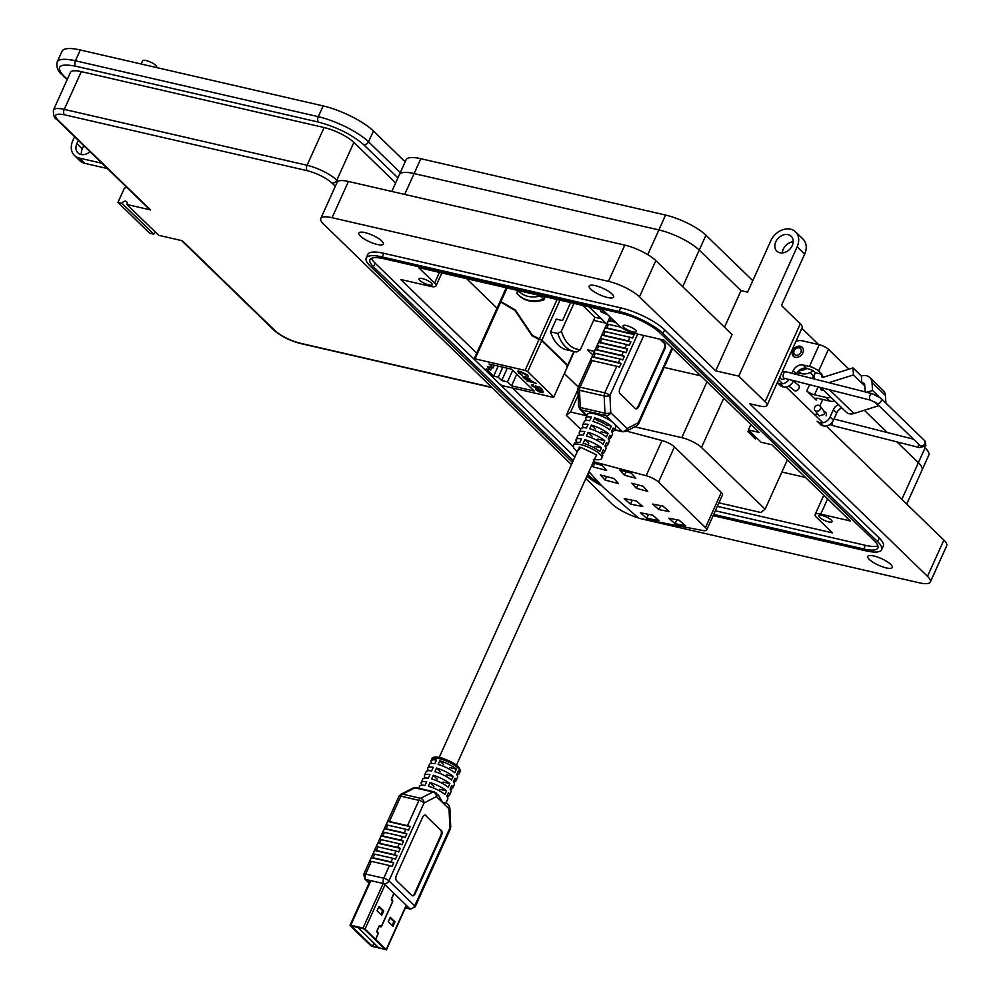 <?xml version="1.0" encoding="UTF-8"?>
<svg xmlns="http://www.w3.org/2000/svg" width="1000" height="1000" viewBox="0 0 1000 1000"><rect width="100%" height="100%" fill="white"/><g stroke="black" fill="none" stroke-linecap="round" stroke-linejoin="round"><path stroke-width="1.5" d="M820.9 387.575L846.2 412.125A10.325 7.975 -45.9 0 0 849.3 413.775A10.325 7.975 -45.9 0 0 853.962 413.512L878.6 405.75L874.575 401.85M814.15 378.95A10.325 7.975 134.1 0 1 815.025 373.587L815.387 372.775L821.975 374.3L821.612 375.1A2.062 1.6 -45.9 0 0 823.375 377.238L853 367.9L853.45 374.925L828.863 382.688M795.275 357.287A6.3 4.862 -45.9 0 0 802.125 354.087A6.3 4.862 -45.9 0 0 802.15 347.238A6.3 4.862 -45.9 0 0 800.263 346.238A6.3 4.862 -45.9 0 0 793.413 349.438A6.3 4.862 -45.9 0 0 793.375 356.275A6.3 4.862 -45.9 0 0 795.275 357.287M826.038 415.887A3.513 2.712 -45.9 0 0 825.8 412.475A3.513 2.712 -45.9 0 0 824.75 411.912A3.513 2.712 -45.9 0 0 824.712 411.912M865.15 391.887L864.688 384.787A3.038 2.35 -45.9 0 0 864.112 383.462A3.038 2.35 -45.9 0 0 861.825 383.05L853.45 374.925M864.762 385.913L861.825 383.05L861.363 376.012L853 367.9M815.387 372.775L813 370.462L806.4 368.225L803.05 364.988L809.425 366.45A7.338 1.975 24.3 0 1 818.625 371.05L821.975 374.3M861.363 376.012A11.3 8.725 134.1 0 1 869.862 377.537A11.3 8.725 134.1 0 1 872.025 382.475L872.537 390.438L866.712 392.275M869.862 377.537L883.25 390.525A11.3 8.725 134.1 0 1 885.425 395.475L885.913 403.1M795.913 341.425A12.387 9.562 134.1 0 1 802.35 340.812L819.25 344.7A7.338 1.975 24.3 0 1 828.45 349.3L848.925 369.175M789.062 379.5A8.263 6.375 134.1 0 1 780.075 383.7L779.412 383.55A8.263 6.375 134.1 0 1 777.337 382.575M803.05 364.988A8.263 6.375 -45.9 0 0 793.2 370.712L792.013 373.338M793.2 370.712L796.55 373.963A8.263 6.375 134.1 0 1 806.4 368.225M879.013 396.725L872.537 390.438M838.438 404.588A8.263 6.375 -45.9 0 0 833.375 409.7L836.725 412.95A8.263 6.375 134.1 0 1 841.787 407.837M836.725 412.95L833.45 420.2A8.263 6.375 134.1 0 1 823.6 425.938L822.938 425.788A8.263 6.375 134.1 0 1 820.462 424.462L817.113 421.213A8.263 6.375 134.1 0 0 819.587 422.537L823.6 425.938M815.662 415.7A8.263 6.375 134.1 0 1 816.287 413.775L816.737 412.762M819.837 405.887L822.738 399.475M833.375 409.7L830.1 416.95A8.263 6.375 134.1 0 1 820.25 422.688M793.538 380.637L793.275 381.213A8.263 6.375 134.1 0 1 783.425 386.95L782.763 386.8A8.263 6.375 134.1 0 1 780.288 385.475L777.325 382.6M391.8 191.45L399.425 174.562A32.2 8.662 24.3 0 1 414.1 173.562A32.2 8.662 -155.7 0 0 399.425 174.562L406.138 159.7A32.2 8.662 24.3 0 1 420.812 158.7L665.6 215.062A32.2 8.662 24.3 0 1 705.95 235.225L752.788 280.675M801.85 328.288L818.625 344.562M924.513 447.312L925.075 447.863A32.2 8.662 24.3 0 1 928.763 455.2L922.05 470.062A32.2 8.662 -155.7 0 0 918.375 462.725A32.2 8.662 24.3 0 1 922.05 470.062L906.712 504.05M724.5 327.238L741.025 290.637L699.237 250.087A32.2 8.662 -155.7 0 0 658.9 229.925L414.1 173.562L658.888 229.925A32.2 8.662 24.3 0 1 699.237 250.087L741.025 290.637L747.6 292.15L770.85 240.675A16.525 12.763 134.1 0 1 790.562 229.2A16.525 12.763 134.1 0 1 795.512 231.85A16.525 12.763 134.1 0 1 797.175 246.737L738.75 376.138L765.1 401.712A16.513 4.438 24.3 0 1 766.988 405.475A16.513 4.438 24.3 0 1 759.475 405.988L749.6 403.713L927.5 576.35A24.775 6.662 24.3 0 1 930.337 582A24.775 6.662 24.3 0 1 919.062 582.762L642.675 519.138A24.775 6.662 24.3 0 1 640.625 518.612M864.3 410.25L887.237 432.512L864.3 410.25M896.875 441.875L918.363 462.725L896.875 441.875M793.763 356.6A6.3 4.862 134.1 0 1 794.3 349.862A6.3 4.862 134.1 0 1 800.975 346.925A6.3 4.862 134.1 0 1 802.487 347.612M795.85 355.2A4.2 3.237 134.1 0 1 794.175 350.75A4.2 3.237 134.1 0 1 799.175 347.837A4.2 3.237 134.1 0 1 800.863 352.287A4.2 3.237 134.1 0 1 795.85 355.2M823.175 389.775A1.388 1.062 134.1 0 1 821.213 389.85M822.75 389.363A1.388 1.062 134.1 0 1 820.775 389.425A11.513 8.888 134.1 0 1 820.188 387.388M788.8 386.025L794.488 390.588A3.35 2.212 -51.2 0 0 798.95 388.325A3.35 2.212 -51.2 0 0 798.675 385.363L793.337 381.075M824.013 411.238L824.438 414.338L819.237 415.938L814.837 410.3A3.35 2.888 142.1 0 1 820.125 406.188A3.35 2.888 142.1 0 1 814.837 410.3M335.312 186.275L331.938 183C325.538 177.525 317.337 173.425 307.312 170.7L64.488 114.787C55.587 113.162 53.35 114.85 57.775 119.875L150.588 209.938L126.925 204.5L158.675 235.3L182.338 240.75L275.15 330.812C281.55 336.287 289.762 340.387 299.788 343.113L491.788 387.325M126.838 187.438L124.45 188.05L117.95 202.425L149.7 233.238L153.775 234.175A3.075 2.375 134.1 0 1 155.588 232.312M126.925 204.5A3.075 2.375 -45.9 0 0 126.625 201.725A3.075 2.375 -45.9 0 0 122.037 203.363L153.775 234.175M117.95 202.425L122.037 203.363M150.588 209.938A4.1 3.162 134.1 0 1 149.362 209.288L56.55 119.225C54.35 118.375 53.312 115.337 53.412 110.113L70.462 72.362A23.75 6.388 -155.7 0 1 81.287 71.625L324.113 127.537A23.75 6.388 -155.7 0 1 353.875 142.4L395.65 182.938M397.925 177.9L363.663 144.662C351.925 134.625 336.875 127.1 318.512 122.1L75.675 66.188C59.4 63.212 55.3 66.325 63.388 75.525A4.1 3.162 134.1 0 1 62.162 74.875C57.85 71.413 56.188 67.125 57.15 62.025L62.025 51.238A40.138 10.8 24.3 0 1 80.312 50L323.137 105.913A40.138 10.8 24.3 0 1 373.425 131.025L405.175 161.838M81.475 154.575A10.237 7.912 134.1 0 1 82.287 148.875L83.763 145.625M74.588 136.725L72.787 140.688A16.387 12.65 -45.9 0 0 74.438 155.45L79.85 160.712A16.387 12.65 -45.9 0 0 84.775 163.337L107.362 168.538M101.95 163.275L79.35 158.075L84.775 163.337M90 151.675A10.237 7.912 134.1 0 1 77.9 152.838A10.237 7.912 134.1 0 1 76.875 143.613L78.338 140.375M74.438 155.45A16.387 12.65 -45.9 0 0 79.35 158.075M156.475 67.537L156.65 67.15A7.713 2.075 -155.7 0 0 155.775 65.388A7.713 2.075 -155.7 0 0 148.212 61.175A7.713 2.075 -155.7 0 0 142.587 60.788L141.137 64M607.525 297.5A13.425 3.613 -155.7 0 0 613.638 297.087A13.425 3.613 -155.7 0 0 608.212 291.112A13.425 3.613 -155.7 0 0 595.288 285.637A13.425 3.613 -155.7 0 0 589.175 286.05A13.425 3.613 -155.7 0 0 594.587 292.038A13.425 3.613 -155.7 0 0 607.525 297.5M377.212 244.475A13.425 3.613 -155.7 0 0 383.325 244.062A13.425 3.613 -155.7 0 0 377.9 238.075A13.425 3.613 -155.7 0 0 364.975 232.6A13.425 3.613 -155.7 0 0 358.862 233.025A13.425 3.613 -155.7 0 0 364.275 239A13.425 3.613 -155.7 0 0 377.212 244.475M886.137 567.875A13.425 3.613 -155.7 0 0 892.25 567.45A13.425 3.613 -155.7 0 0 886.838 561.475A13.425 3.613 -155.7 0 0 873.9 556A13.425 3.613 -155.7 0 0 867.788 556.413A13.425 3.613 -155.7 0 0 873.213 562.4A13.425 3.613 -155.7 0 0 886.137 567.875M779.912 252.763A10.325 7.975 -45.9 0 0 791.15 247.512A10.325 7.975 -45.9 0 0 791.2 236.287A10.325 7.975 -45.9 0 0 788.1 234.638A10.325 7.975 -45.9 0 0 776.862 239.887A10.325 7.975 -45.9 0 0 776.825 251.112A10.325 7.975 -45.9 0 0 779.912 252.763M766.988 405.475L802.175 327.55A16.513 4.438 -155.7 0 0 800.288 323.787L781.462 305.512L804.7 254.037A16.525 12.763 -45.9 0 0 803.05 239.15L795.512 231.85M826.038 397.438L829.8 401.1L818.275 398.438A6.188 1.663 -155.7 0 0 815.462 398.638A6.188 1.663 -155.7 0 0 816.162 400.05L806.75 390.913A6.188 1.663 -155.7 0 0 814.513 394.787L826.038 397.438A14.45 11.162 -45.9 0 0 831.075 397.45M632.95 331.925A7.225 1.938 -155.7 0 0 636.237 331.7A7.225 1.938 -155.7 0 0 633.325 328.475A7.225 1.938 -155.7 0 0 626.362 325.525A7.225 1.938 -155.7 0 0 623.075 325.75A7.225 1.938 -155.7 0 0 625.988 328.975A7.225 1.938 -155.7 0 0 632.95 331.925M828.737 521.912A7.225 1.938 -155.7 0 0 832.025 521.688A7.225 1.938 -155.7 0 0 829.112 518.462A7.225 1.938 -155.7 0 0 822.15 515.513A7.225 1.938 -155.7 0 0 818.863 515.737A7.225 1.938 -155.7 0 0 821.775 518.962A7.225 1.938 -155.7 0 0 828.737 521.912M428.963 284.962A7.225 1.938 -155.7 0 0 432.25 284.738A7.225 1.938 -155.7 0 0 429.338 281.512A7.225 1.938 -155.7 0 0 422.375 278.562A7.225 1.938 -155.7 0 0 419.075 278.788A7.225 1.938 -155.7 0 0 422 282.013A7.225 1.938 -155.7 0 0 428.963 284.962M571.425 464.6L323.6 224.125A24.775 6.662 24.3 0 1 320.775 218.475A24.775 6.662 24.3 0 1 332.062 217.712L608.438 281.35A24.775 6.662 24.3 0 1 639.475 296.85L715.713 370.838L738.75 376.138M638.45 517.987A24.775 6.662 24.3 0 1 611.638 503.625L585.825 478.575M881.663 549.7L883.3 546.075A35.1 9.438 -155.7 0 0 879.275 538.075L664.663 329.825A35.1 9.438 -155.7 0 0 620.7 307.85L383.8 253.312A35.1 9.438 -155.7 0 0 367.812 254.4L366.175 258.025A35.1 9.438 24.3 0 1 382.163 256.938L619.062 311.475A35.1 9.438 24.3 0 1 663.025 333.45L877.638 541.7A35.1 9.438 24.3 0 1 881.663 549.7A35.1 9.438 24.3 0 1 865.675 550.788L713.138 515.662M930.337 582L946.7 545.75A24.775 6.662 -155.7 0 0 943.863 540.1L826.263 425.975M778.612 379.75L782.738 383.75M786.087 387L822.913 422.738M715.713 370.838L732.075 334.588L655.837 260.6A24.775 6.662 -155.7 0 0 624.8 245.1L348.425 181.462A24.775 6.662 -155.7 0 0 337.137 182.237L320.775 218.475M601.938 485.925A35.1 9.438 24.3 0 1 586.912 476.175M572.463 462.3L370.2 266.025A35.1 9.438 24.3 0 1 366.175 258.025M782.362 252.938A10.325 7.975 134.1 0 1 793.188 241.775M713.7 514.4L863.787 548.962A30.962 8.325 -155.7 0 0 877.9 548A30.962 8.325 -155.7 0 0 874.35 540.938L659.737 332.688A30.962 8.325 -155.7 0 0 620.938 313.3L384.05 258.762A30.962 8.325 -155.7 0 0 369.95 259.725A30.962 8.325 -155.7 0 0 373.488 266.788L573.225 460.6M587.638 474.575L588.1 475.037A30.962 8.325 -155.7 0 0 599.362 483.175M799.375 370.275A14.45 11.162 -45.9 0 0 807.225 368.425M798.688 370.9L801.562 373.688A14.45 11.162 -45.9 0 0 813.188 370.65M801.562 373.688L797.237 372.7M829.8 401.1A14.45 11.162 -45.9 0 0 834.85 401.1M877.9 545.825A30.962 8.325 24.3 0 1 865.425 545.337L715.337 510.775M574.862 456.975L375.125 263.163A30.962 8.325 24.3 0 1 371.575 258.275M717.337 506.362L832.513 532.875L816.513 517.35A12.387 3.325 24.3 0 1 815.1 514.525A12.387 3.325 24.3 0 1 820.738 514.15L850.337 520.962L771.762 444.7L761.062 442.238L748.388 429.938L759.087 432.4L663.975 340.112L634.362 333.288A12.387 3.325 24.3 0 1 618.85 325.538L602.85 310.012L418.6 267.6L434.6 283.125A12.387 3.325 24.3 0 1 436.012 285.938A12.387 3.325 24.3 0 1 430.375 286.325L400.763 279.513L476.712 353.2M573.387 447.013L512.55 387.987M750.875 424.438L748.388 429.938M351.325 925.837L372.463 946.438L373.938 943.188M406.213 905.238L386.188 949.587L375.65 939.375L378.038 934.087A1.15 0.663 103 0 0 377.875 932.5L377.1 930.837L379.175 926.237L379.825 925.738L380.525 926.637A1.15 0.663 103 0 0 381.587 926.237L392.575 901.9A1.15 0.663 103 0 0 392.413 900.3L391.637 898.65L393.713 894.038M374.162 943.4L372.725 946.562L385.125 949.388L375.65 939.375M351.3 925.9L363.938 928.812L375.562 939.275L365.025 929.062L385.05 884.712M383.188 883.5L363.05 928.075L365.025 929.062M363.05 928.075L350.75 925.238L370.875 880.662M386.188 949.587L371.375 946.188L350.213 925.65L350.75 925.238M388.288 921.675L392.975 926.225L394.95 921.838L390.262 917.288L388.288 921.675M393.612 893.95L391.538 898.55A1.15 0.663 103 0 0 391.712 900.15L392.475 901.8L381.488 926.137L380.85 926.65L380.15 925.75A1.15 0.663 103 0 0 379.087 926.137L377 930.75A1.15 0.663 103 0 0 377.175 932.35L377.938 934L375.562 939.275M377.05 910.775L381.737 915.312L383.713 910.938L379.025 906.388L377.05 910.775M380.9 914.513L382.625 910.688L378.775 906.938M392.137 925.413L393.862 921.587L390.012 917.85M393.862 921.587L394.95 921.838M382.625 910.688L383.713 910.938M611.275 426.175L606.388 425.037A9.438 2.537 -155.7 0 0 597.438 420.575L594.637 417.85A15.488 4.162 24.3 0 1 611.275 426.175L609.637 429.8A15.488 4.162 -155.7 0 0 593 421.475L594.637 417.85M577.175 451.85L573.612 447.8L573.6 445.087A15.488 4.162 24.3 0 1 580.65 444.6A15.488 4.162 24.3 0 1 595.575 450.925A15.488 4.162 24.3 0 1 601.825 457.825L602.65 456.012A15.488 4.162 -155.7 0 0 601.7 453.375L603.337 449.75A15.488 4.162 24.3 0 1 604.288 452.388A15.488 4.162 24.3 0 1 601.75 453.425M599.825 451.55A15.488 4.162 -155.7 0 0 583.175 443.237L584.812 439.613A15.488 4.162 24.3 0 1 601.462 447.925L599.825 451.55M604.288 452.388L605.925 448.762A15.488 4.162 -155.7 0 0 604.975 446.125L606.613 442.5A15.488 4.162 24.3 0 1 607.562 445.138A15.488 4.162 24.3 0 1 605.025 446.175M603.1 444.3A15.488 4.162 -155.7 0 0 586.45 435.988L588.088 432.35A15.488 4.162 24.3 0 1 604.738 440.675L603.1 444.3M607.562 445.138L609.2 441.512A15.488 4.162 -155.7 0 0 608.25 438.875L609.888 435.25A15.488 4.162 24.3 0 1 610.837 437.887A15.488 4.162 24.3 0 1 608.3 438.925M606.375 437.05A15.488 4.162 -155.7 0 0 589.725 428.725L591.362 425.1A15.488 4.162 24.3 0 1 608.013 433.425L606.375 437.05M610.837 437.887L612.463 434.263A15.488 4.162 -155.7 0 0 611.525 431.625L613.162 428A15.488 4.162 24.3 0 1 614.1 430.637A15.488 4.162 24.3 0 1 611.575 431.675M614.1 430.637L615.737 427.013A15.488 4.162 -155.7 0 0 613.975 423.488A15.488 4.162 -155.7 0 0 594.562 413.787A15.488 4.162 -155.7 0 0 587.513 414.263L585.875 417.887A15.488 4.162 24.3 0 1 591.35 417.1L589.712 420.725A15.488 4.162 -155.7 0 0 584.237 421.525L582.6 425.15A15.488 4.162 24.3 0 1 588.075 424.35L586.438 427.975A15.488 4.162 -155.7 0 0 580.962 428.775L579.325 432.4A15.488 4.162 24.3 0 1 584.8 431.6L583.162 435.225A15.488 4.162 -155.7 0 0 577.688 436.025L576.05 439.65A15.488 4.162 24.3 0 1 581.525 438.85L579.888 442.475A15.488 4.162 -155.7 0 0 574.412 443.275L573.6 445.087M578.638 406.438A4.125 1.475 -2.6 0 0 580.275 407.525L579.487 390.275A4.125 1.475 177.4 0 1 577.85 389.188L578.638 406.438L579.888 409.212A4.125 3.188 -45.9 0 0 581.125 409.875L605.8 415.562L622.137 431.4L614.55 429.663M593.737 356.95A4.125 1.113 24.3 0 0 592.038 356.912L590.4 360.538A4.125 1.113 24.3 0 1 592.1 360.575L616.788 366.262A4.125 1.113 24.3 0 1 619.438 367.212L621.075 363.587A4.125 1.113 24.3 0 0 618.425 362.638L593.737 356.95L595.375 353.325L620.062 359.012A4.125 1.113 24.3 0 1 622.712 359.963L624.35 356.337A4.125 1.113 24.3 0 0 621.7 355.387L597.013 349.7L598.65 346.075L623.337 351.763A4.125 1.113 24.3 0 1 625.988 352.713L627.625 349.087A4.125 1.113 24.3 0 0 624.975 348.137L600.288 342.45L601.925 338.825L626.613 344.513A4.125 1.113 24.3 0 1 629.263 345.462L630.887 341.838L601.862 335.15A4.125 1.113 24.3 0 1 603.562 335.2L605.2 331.575L629.888 337.25A4.125 1.113 24.3 0 1 632.525 338.212L634.163 334.588L605.125 327.9A4.125 1.113 24.3 0 1 606.838 327.95L608.475 324.325L620.825 327.163M597.013 349.7A4.125 1.113 24.3 0 0 595.312 349.65L593.675 353.288A4.125 1.113 24.3 0 1 595.375 353.325M600.288 342.45A4.125 1.113 24.3 0 0 598.587 342.4L596.95 346.025A4.125 1.113 24.3 0 1 598.65 346.075M601.862 335.15L600.225 338.775A4.125 1.113 24.3 0 1 601.925 338.825M605.125 327.9L603.5 331.525A4.125 1.113 24.3 0 1 605.2 331.575M615.487 322.287L608.4 320.65L606.763 324.275A4.125 1.113 24.3 0 1 608.475 324.325M608.4 320.65A4.125 1.113 24.3 0 1 610.112 320.7L611.25 318.175M615.025 321.825L610.112 320.7M614.45 429.875L622.837 431.8A4.125 2.375 -77 0 1 622.137 431.4A4.125 3.188 -45.9 0 0 627.062 428.537A4.125 3.038 62.9 0 1 625.65 431.463L636.788 425.763A4.125 3.038 -117.1 0 0 638.2 422.85L627.062 428.537L610.737 412.688L609.95 395.438A4.125 1.475 177.4 0 1 604.175 395.95L604.95 413.2A4.125 1.475 -2.6 0 0 610.737 412.688A4.125 3.188 -45.9 0 1 605.8 415.562A4.125 2.375 103 0 1 604.95 413.2L580.275 407.525A4.125 2.375 -77 0 0 581.125 409.875L586.95 415.525M576.95 442.238A15.488 4.162 24.3 0 1 576.05 439.65M580.225 434.988A15.488 4.162 24.3 0 1 579.325 432.4M583.5 427.725A15.488 4.162 24.3 0 1 582.6 425.15M586.775 420.475A15.488 4.162 24.3 0 1 585.875 417.887M631.975 332.638L631.525 333.625A4.125 1.113 24.3 0 1 634.163 334.588M629.888 337.25L628.25 340.887A4.125 1.113 24.3 0 1 630.887 341.838M660.763 339.375L664.688 343.175A4.125 2.375 -77 0 1 664.938 348.638L638.75 406.637A4.125 2.375 -77 0 1 635.938 408.837A4.125 2.375 -77 0 1 635.225 408.438L620.163 393.825A4.125 2.375 -77 0 1 619.913 388.363L643.8 335.462M591.362 425.1L595.3 428.925M601.125 431.838L608.013 433.425M588.088 432.35L592.025 436.175M597.85 439.087L604.738 440.675M584.812 439.613L588.75 443.425M594.575 446.337L601.462 447.925M592.038 356.912L621.075 363.587M664.938 348.638L664.275 348.475A4.125 2.375 103 0 0 664.025 343.025L664.688 343.175M660.1 339.212L664.025 343.025M635.612 408.713A4.125 2.375 103 0 0 638.075 406.488L638.75 406.637M664.275 348.475L638.075 406.488M631.525 333.625L606.838 327.95M595.312 349.65L624.35 356.337M628.25 340.887L603.562 335.2M598.587 342.4L627.625 349.087M439.787 760.812A15.488 4.162 24.3 0 1 456.425 769.125L454.787 772.75A15.488 4.162 -155.7 0 0 438.15 764.438L439.787 760.812L443.725 764.638M446.125 802.663L447.8 798.975A15.488 4.162 -155.7 0 0 446.85 796.338L448.488 792.712A15.488 4.162 24.3 0 1 449.438 795.35L451.062 791.725A15.488 4.162 -155.7 0 0 450.125 789.087L451.763 785.462A15.488 4.162 24.3 0 1 452.7 788.1L454.338 784.475A15.488 4.162 -155.7 0 0 453.4 781.838L455.037 778.213A15.488 4.162 24.3 0 1 455.975 780.85L457.612 777.225A15.488 4.162 -155.7 0 0 456.675 774.587L458.312 770.962A15.488 4.162 24.3 0 1 459.25 773.6A15.488 4.162 24.3 0 1 456.725 774.638M436.512 768.062A15.488 4.162 24.3 0 1 453.15 776.375L451.512 780A15.488 4.162 -155.7 0 0 434.875 771.688L436.512 768.062L440.45 771.888M455.975 780.85A15.488 4.162 24.3 0 1 453.45 781.888M433.237 775.312A15.488 4.162 24.3 0 1 449.875 783.637L448.237 787.262A15.488 4.162 -155.7 0 0 431.6 778.938L433.237 775.312L437.175 779.137M452.7 788.1A15.488 4.162 24.3 0 1 450.175 789.137M429.963 782.562A15.488 4.162 24.3 0 1 446.6 790.888L444.975 794.513A15.488 4.162 -155.7 0 0 428.325 786.188L429.963 782.562L433.9 786.388M449.438 795.35A15.488 4.162 24.3 0 1 446.9 796.388M445.887 802.975L442.75 802.7L436.463 796.6A4.125 3.038 -117.1 0 0 433 791.988L414.9 787.825A4.125 3.038 -117.1 0 0 413.2 788L400.825 794.312A4.125 3.038 62.9 0 1 402.525 794.137L414.9 787.825A4.125 2.375 -77 0 1 416 787.65L434.1 791.825A4.125 2.375 103 0 0 433 791.988L420.625 798.312A4.125 3.038 62.9 0 1 424.1 802.925L388.925 880.812L414.725 905.85L449.888 827.95A4.125 1.475 -2.6 0 0 450.725 827.013L450.363 828.9A4.125 1.113 -155.7 0 0 449.888 827.95L449.025 808.787L442.75 802.7L438.575 795.325L434.1 791.825A4.125 2.375 103 0 1 434.812 792.225M446.1 802.725L448.612 805.075A4.125 3.188 134.1 0 1 449.025 808.787A4.125 1.475 177.4 0 0 449.862 807.85L450.725 827.013M412.113 895.662A4.125 2.375 103 0 0 414.575 893.438L440.775 835.425A4.125 2.375 103 0 0 440.525 829.975L425.462 815.35A4.125 2.375 103 0 0 425.075 815.075M440.525 829.975L425.462 815.35M441.2 830.125A4.125 2.375 -77 0 1 441.438 835.575L440.775 835.425M414.575 893.438L415.25 893.587L441.438 835.575M415.25 893.587A4.125 2.375 -77 0 1 412.438 895.788A4.125 2.375 -77 0 1 411.725 895.387L396.662 880.763A4.125 2.375 -77 0 1 396.425 875.312L422.612 817.312A4.125 2.375 -77 0 1 425.425 815.113A4.125 2.375 -77 0 1 426.125 815.512M407.488 825.662L389.387 821.5L400.825 796.162L418.925 800.337L407.488 825.662A4.125 1.113 24.3 0 1 410.138 826.625L408.5 830.25A4.125 1.113 24.3 0 0 405.85 829.287L404.212 832.913A4.125 1.113 24.3 0 1 406.863 833.875L405.225 837.5A4.125 1.113 24.3 0 0 402.575 836.538L400.938 840.163A4.125 1.113 24.3 0 1 403.587 841.125L401.95 844.75A4.125 1.113 24.3 0 0 399.3 843.787L397.663 847.412A4.125 1.113 24.3 0 1 400.312 848.375L398.675 852A4.125 1.113 24.3 0 0 396.025 851.038L394.387 854.663A4.125 1.113 24.3 0 1 397.038 855.625L395.4 859.25A4.125 1.113 24.3 0 0 392.75 858.288L391.112 861.912A4.125 1.113 24.3 0 1 393.762 862.875L392.125 866.5A4.125 1.113 24.3 0 0 389.475 865.537L383.75 878.225A4.125 1.113 24.3 0 1 388.925 880.812A4.125 3.188 134.1 0 1 384 883.688L409.8 908.713A4.125 3.188 -45.9 0 0 414.725 905.85A4.125 1.113 24.3 0 1 415.2 906.787L450.363 828.9M431.912 763.438A15.488 4.162 24.3 0 1 431.025 760.85A15.488 4.162 24.3 0 1 436.5 760.062L434.862 763.688A15.488 4.162 -155.7 0 0 429.387 764.475L427.75 768.1A15.488 4.162 24.3 0 1 433.225 767.312L431.587 770.938A15.488 4.162 -155.7 0 0 426.112 771.725L424.475 775.35A15.488 4.162 24.3 0 1 429.95 774.562L428.312 778.188A15.488 4.162 -155.7 0 0 422.837 778.975L421.2 782.613A15.488 4.162 24.3 0 1 426.675 781.812L425.037 785.438A15.488 4.162 -155.7 0 0 419.562 786.237L418.65 788.263M428.65 770.688A15.488 4.162 24.3 0 1 427.75 768.1M425.375 777.938A15.488 4.162 24.3 0 1 424.475 775.35M422.1 785.188A15.488 4.162 24.3 0 1 421.2 782.613M369.237 882.763L365.9 879.513L384 883.688A4.125 2.375 103 0 1 383.75 878.225L365.65 874.062L371.375 861.375L389.475 865.537M446.6 790.888L439.725 789.3M449.875 783.637L443 782.05M453.15 776.375L446.275 774.8M456.425 769.125L449.55 767.55M371.375 861.375A4.125 1.113 -155.7 0 0 369.675 861.325L371.312 857.7A4.125 1.113 24.3 0 1 373.013 857.75L374.65 854.125A4.125 1.113 24.3 0 0 372.95 854.075L374.588 850.45A4.125 1.113 24.3 0 1 376.287 850.5L377.925 846.875A4.125 1.113 24.3 0 0 376.225 846.825L377.863 843.2A4.125 1.113 24.3 0 1 379.562 843.25L381.2 839.625A4.125 1.113 24.3 0 0 379.5 839.575L381.138 835.95A4.125 1.113 24.3 0 1 382.837 836L384.475 832.375A4.125 1.113 24.3 0 0 382.762 832.325L384.4 828.7A4.125 1.113 24.3 0 1 386.112 828.75L387.75 825.125L405.85 829.287M410.138 826.625L387.675 821.45L386.037 825.075A4.125 1.113 24.3 0 1 387.75 825.125M387.675 821.45A4.125 1.113 24.3 0 1 389.387 821.5M371.312 857.7L393.762 862.875M373.013 857.75L391.112 861.912M404.212 832.913L386.112 828.75M374.65 854.125L392.75 858.288M406.863 833.875L384.4 828.7M374.588 850.45L397.038 855.625M384.475 832.375L402.575 836.538M376.287 850.5L394.387 854.663M400.938 840.163L382.837 836M377.925 846.875L396.025 851.038M403.587 841.125L381.138 835.95M377.863 843.2L400.312 848.375M381.2 839.625L399.3 843.787M379.562 843.25L397.663 847.412M384.8 949.05L363.9 928.775M384.75 949.163L378.65 947.763L357.825 927.325M363.85 928.888L357.75 927.475M573.888 351.5L567.7 365.213L541.9 340.175L559.975 300.15M570.638 302.6L562.525 320.575L556.275 319.137L550.55 331.825A50.15 28.863 103 0 0 566.875 349.888L574.113 351.55A50.15 28.863 -77 0 1 557.788 333.488L550.55 331.825M525.087 370.387L475.062 358.862L500.737 302.013L514.975 310.413L532 335.737L539.038 339.5L525.087 370.387L527.675 371.675L541.688 340.637L541.35 339.75L541.9 340.175M532.6 335.588L541.2 339.712L532.362 335.363L515.363 310.05L500.938 301.55L507.075 287.962M541.2 339.712L539.038 339.5M567.7 365.213L541.188 340.1M567.938 365.562L553.713 397.188L552.775 397.25L502.75 385.725L500.163 384.438L474.363 359.4L475.062 358.862M566.712 366.362L567.925 365.65M573.938 303.363L561.362 331.213L557.788 333.488M601.263 318.7L594.987 317.312L580.375 349.675L576.8 351.95A50.15 28.863 -77 0 1 574.113 351.55L576.8 351.95M491.85 367.663L490.8 369.975L487.362 366.637L493.125 367.962L494.35 365.238M512.725 370.262L507.475 381.887L501.712 380.55L507.275 368.212M501.712 380.55L498.263 377.212L502.8 367.175M498.2 366.125L493.663 376.15L486.2 368.913L490.8 369.975M518.9 295.35A32.312 24.95 -45.9 0 0 519.188 295.65A32.312 24.95 -45.9 0 0 543.85 299.862L545.25 296.762M553.475 396.712L527.675 371.675M541.688 340.637L567.487 365.675M582.688 305.375L594.987 317.312M588.938 306.812L601.237 318.75M507.475 381.887L511.538 385.825L534.113 391.025L511.625 369.212L489.062 364.012L493.125 367.962M536.85 390.087L537.875 389.338L541.125 392.5L542.938 392.625L542.725 391.488L540.112 389.837L537.575 388.938L536.125 389.963L539.562 392L536.75 389.25M535.612 389.038L536.125 389.963L535.837 388.862M542.938 391.025L542.938 392.625L542.725 391.488M536.312 383.45L532.663 381.8L526.938 380.962L536.312 383.45M527.413 375.825L528.188 376.25L527.625 375.025L520.425 371.375L517.95 371.275L518.475 372.912L522.475 375.438L518.725 371.938L520.812 371.8L528.375 376.425M493.663 376.15L498.263 377.212M525.462 379.538L531.838 381L524.837 376.55L523.425 377.638L525.6 379.237M522.938 376.688L523.425 377.638L523.138 376.5M541.325 389.15L542.225 389.35L540.175 387.362L535.312 385.863L536.862 387.038L536.138 387.762L532.663 386.025L532.688 384.888L531.75 385.788L536.55 388.188L537.837 387.325L537.075 386.712L541.538 388.688M538.263 388.113L537.837 387.325M531.35 385.037L531.75 385.788L531.587 384.862M532.663 386.025L533.125 385.312M511.538 385.825L516.788 374.212M499.812 302.075L500.737 302.013L499.825 302.113M499.862 301.962L500.938 301.55L515.6 310.275M544.475 296.575L543.25 299.288A32.312 24.95 134.1 0 1 518.6 295.062A32.312 24.95 134.1 0 1 516.925 293.225L518.587 290.988C524.062 296.55 531.312 298.212 540.312 295.988L543.85 299.862M532.238 335.975L515.212 310.65M543.15 392.163L541.337 392.038M538.075 388.875L537.062 389.625M526.912 374.325L527.275 375.75M518.688 372.463L518.15 370.812M530.275 380.138L529.375 379.925M538.038 386.863L536.763 387.725M533.337 384.862L532.875 385.562M516.925 293.225L517.575 290.387M541.675 391.788L542.175 390.875L541.675 391.788M529.812 378.975L528.188 379.825L524.225 377.825L524.075 376.925M529.45 378.525L528.4 379.375M524.425 377.362L525.475 376.525M538.7 389.562L541.975 391.337L541.462 392.25L538.812 389.3M541.462 392.25L542.125 390.988M529.4 378.638L525.4 376.7M524.225 377.825L525.275 376.987M752.775 436.337L753.45 434.85M588.938 471.688L600.163 484.062A66.487 17.875 -155.7 0 0 605.425 489.162L638.763 518.263L702.588 530.475A10.488 2.825 -155.7 0 0 706.663 530A10.488 2.825 -155.7 0 0 705.462 527.612L658.55 482.088A10.488 2.825 -155.7 0 0 646.15 475.712L593.438 461.725M591.763 465.425L593.088 466.875L606.638 470.475L601.987 465.35L592.888 462.938M594.65 463.4L593.088 466.875M643.1 486.238L631.737 483.225L636.388 488.35L647.75 491.362L643.1 486.238M637.95 484.875L636.388 488.35M613.9 478.488L600.35 474.9L605 480.025L618.55 483.612L613.9 478.488M606.562 476.55L605 480.025M619.825 470.075L624.462 475.2L635.837 478.225L631.188 473.1L619.825 470.075M626.038 471.725L624.462 475.2M756.112 437.438L755.438 438.925L747.975 431.688L748.65 430.2M718.925 502.837L760.812 512.487L765.1 509.225L701.488 447.5A15.738 4.237 -155.7 0 0 681.775 437.65L634.738 426.812M586.6 415.737L570.6 412.05L566.312 415.312L580.725 429.3M706.663 530L722.537 494.825A10.488 2.825 -155.7 0 0 721.338 492.438L674.438 446.912A10.488 2.825 -155.7 0 0 662.038 440.538L626.4 431.075M765.1 509.225L787.387 459.875M578.138 395.363L570.6 412.05M566.312 415.312L577.875 389.688M658.962 520.625L652.65 515.125L640.387 512.775L646.7 518.288L658.962 520.625M642.763 506.5L636.45 500.988L624.188 498.638L630.5 504.15L642.763 506.5M662.875 506.05L652.588 504.075L658.913 509.588L669.188 511.562L662.875 506.05M679.075 520.175L668.787 518.212L675.1 523.725L685.387 525.688L679.075 520.175M676.888 519.763L675.1 523.725M660.7 505.625L658.913 509.588M632.288 500.188L630.5 504.15M648.487 514.325L646.7 518.288M578.312 387.075L564.375 373.562M497.025 308.2L466.562 278.637M805.512 477.463L781.9 472.025M607.863 314.887L600.913 311.688L600.363 310.575M600.913 311.688L603.538 310.688M589.038 306.837L605.825 323.125L593.625 320.325M592.812 354.963L587.45 349.762L594.438 351.362M664.125 367.413L700.812 375.85M829.463 389.75L853.962 413.512M821.612 375.1L823.7 377.125M819.25 344.7L809.425 366.45M818.625 371.05L828.45 349.3M872.025 382.475L885.425 395.475M782.763 386.8L779.412 383.55M780.075 383.7L783.425 386.95M793.275 381.213L792.375 380.337M830.1 416.95L833.45 420.2M822.938 425.788L819.587 422.537M925.075 447.863L901.85 499.325M705.95 235.225L682.712 286.688M665.6 215.062L647.738 254.638M420.812 158.7L404.688 194.425M782.288 371.613L786 371.812A3.35 1.95 104.2 0 0 783.65 373.575A3.35 1.95 104.2 0 0 783.8 377.987A3.35 1.95 104.2 0 0 784.35 378.3L870.7 400.2A3.35 1.95 -75.8 0 1 870.15 399.888A3.35 1.95 -75.8 0 1 870 395.475A3.35 1.95 -75.8 0 1 872.35 393.713L880.812 398.137L924.587 440.625L925.925 445.712L919.575 447.625L833.225 425.725A3.35 1.95 104.2 0 1 832.663 425.4A3.35 1.95 104.2 0 1 832.075 422.425M870.7 400.2L876.137 402.95A3.35 2.587 -45.9 0 0 881.125 401.213A3.35 2.587 -45.9 0 0 880.812 398.137M779.75 377.212L780.987 378.812A3.35 2.587 -45.9 0 0 784.925 378.45M919.975 445.475L919.925 445.425A3.35 2.587 -45.9 0 0 924.9 443.7A3.35 2.587 -45.9 0 0 924.925 443.638A3.35 2.587 -45.9 0 0 924.587 440.625M918.475 444.025A3.35 1.95 104.2 0 0 919.013 447.312A3.35 1.95 104.2 0 0 919.575 447.625M913.462 439.162L834.875 419.237A3.35 1.95 104.2 0 0 833.8 419.438M299.788 343.113A4.1 2.362 103 0 0 300.487 343.512C289.788 340.688 280.938 336.238 273.925 330.163L181.612 240.588M275.15 330.812A4.1 3.162 134.1 0 1 273.925 330.163M57.775 119.875A4.1 3.162 134.1 0 1 56.55 119.225M64.488 114.787A4.1 2.362 -77 0 1 64.237 109.388A23.75 6.388 -155.7 0 0 53.412 110.113M307.312 170.7A4.1 2.362 -77 0 1 307.062 165.287L64.237 109.388L81.287 71.625M331.938 183A4.1 3.162 -45.9 0 0 336.825 180.162A23.75 6.388 -155.7 0 0 307.062 165.287L324.113 127.537M338.013 181.3L336.825 180.162L353.875 142.4M63.388 75.525L67.312 79.338M373.425 131.025L368.55 141.812L400.3 172.625M323.137 105.913L318.263 116.688A40.138 10.8 24.3 0 1 368.55 141.812A4.1 3.162 -45.9 0 1 363.663 144.662M80.312 50L75.438 60.788L318.263 116.688A4.1 2.362 -77 0 0 318.512 122.1M57.15 62.025A40.138 10.8 24.3 0 1 75.438 60.788A4.1 2.362 -77 0 0 75.675 66.188M82.287 148.875L76.875 143.613M804.7 254.037L797.175 246.737M816.988 398.237L816.162 400.05M943.863 540.1L927.5 576.35M800.288 323.787L765.1 401.712M655.837 260.6L639.475 296.85M624.8 245.1L608.438 281.35M348.425 181.462L332.062 217.712M620.7 307.85L619.062 311.475M663.025 333.45L664.663 329.825M877.638 541.7L879.275 538.075M382.163 256.938L383.8 253.312M806.75 390.913L809.562 384.7M812.362 378.5L813.55 375.85M814.513 394.787L818.1 386.863M865.425 545.337L863.787 548.962M589.388 472.175L588.1 475.037M375.125 263.163L373.488 266.788M827.613 498.913L820.738 514.15M439.438 272.4L434.6 283.125M391.675 900.138L392.413 900.3M377.137 932.325L377.875 932.5M380.15 925.75L379.525 925.6M577.238 451.725L580.775 447.325L596.7 454.938L594.45 459.487M609.987 316.938L578.212 387.3A4.125 1.113 24.3 0 1 580.1 387.175L592.1 360.575M579.487 390.275L604.175 395.95A4.125 2.375 -77 0 1 604.775 392.85L580.1 387.175A4.125 2.375 -77 0 0 579.487 390.275M616.788 366.262L604.775 392.85A4.125 1.113 24.3 0 1 609.95 395.438L637.675 334.05M672.025 347.925L638.2 422.85A4.125 1.113 -155.7 0 1 638.675 423.787L636.788 425.763M620.062 359.012L618.425 362.638M626.613 344.513L624.975 348.137M623.337 351.763L621.7 355.387M438.9 758.562A15.488 4.162 -155.7 0 0 431.838 759.038C431.788 757.2 434.6 756.675 440.3 757.463C454.412 762.325 461 767.1 460.075 771.787A15.488 4.162 -155.7 0 0 453.825 764.875A15.488 4.162 -155.7 0 0 438.9 758.562M436.05 792.875A4.125 3.188 -45.9 0 1 436.463 796.6L424.1 802.925A4.125 1.113 24.3 0 0 418.925 800.337A4.125 2.375 103 0 1 420.625 798.312L402.525 794.137A4.125 2.375 -77 0 0 400.825 796.162A4.125 1.113 24.3 0 0 398.938 796.3L363.775 874.188A4.125 1.113 24.3 0 1 365.65 874.062A4.125 2.375 103 0 0 365.9 879.513A4.125 3.188 134.1 0 1 364.663 878.85L369.075 883.138M405.438 907.712L409.8 908.713A4.125 2.375 103 0 0 410.5 909.112L415.2 906.787M557.1 299.488L539.237 339.05M580.375 349.675C571.487 349.15 565.15 343 561.362 331.213M723.775 398.137L701.488 447.5M681.775 437.65L706.975 381.838M705.462 527.612L721.338 492.438M658.55 482.088L674.438 446.912M646.15 475.712L662.038 440.538M810.113 372.525L814.175 376.45M829.812 424.5L833.225 425.725M826.413 413.55L824.125 411.35M824.225 411.475L820.125 406.188M786 371.812L872.35 393.713M876.137 402.95L919.925 445.425M834.875 419.237L834.013 418.975M492.1 387.625L300.487 343.512M67.15 79.713L62.162 74.875M823.812 495.213L815.1 514.525M441.875 272.962L436.012 285.938M386.362 949.95L406.45 905.475M350.037 925.288L370.25 880.512M456.488 765.025L596.55 454.812M439.288 757.25L579.35 447.05M579.888 409.212L586.775 415.9M578.212 387.3L577.85 389.188M672.65 348.537L638.675 423.787M622.837 431.8L625.65 431.463M593.375 459.412C599.075 460.2 601.9 459.675 601.825 457.825M460.075 771.787L459.25 773.6M431.838 759.038L431.025 760.85M449.862 807.85L448.612 805.075M410.5 909.112L405.337 907.925M363.775 874.188L364.663 878.85M416 787.65L413.2 788M400.825 794.312L398.938 796.3M574.288 351.6L567.913 365.737M567.7 366.2L553.713 397.188M506.25 287.775L500.037 301.55M499.825 302.013L474.125 358.938M516.825 293.113L519.188 295.65M752.113 433.55L751.912 435.5"/></g></svg>

